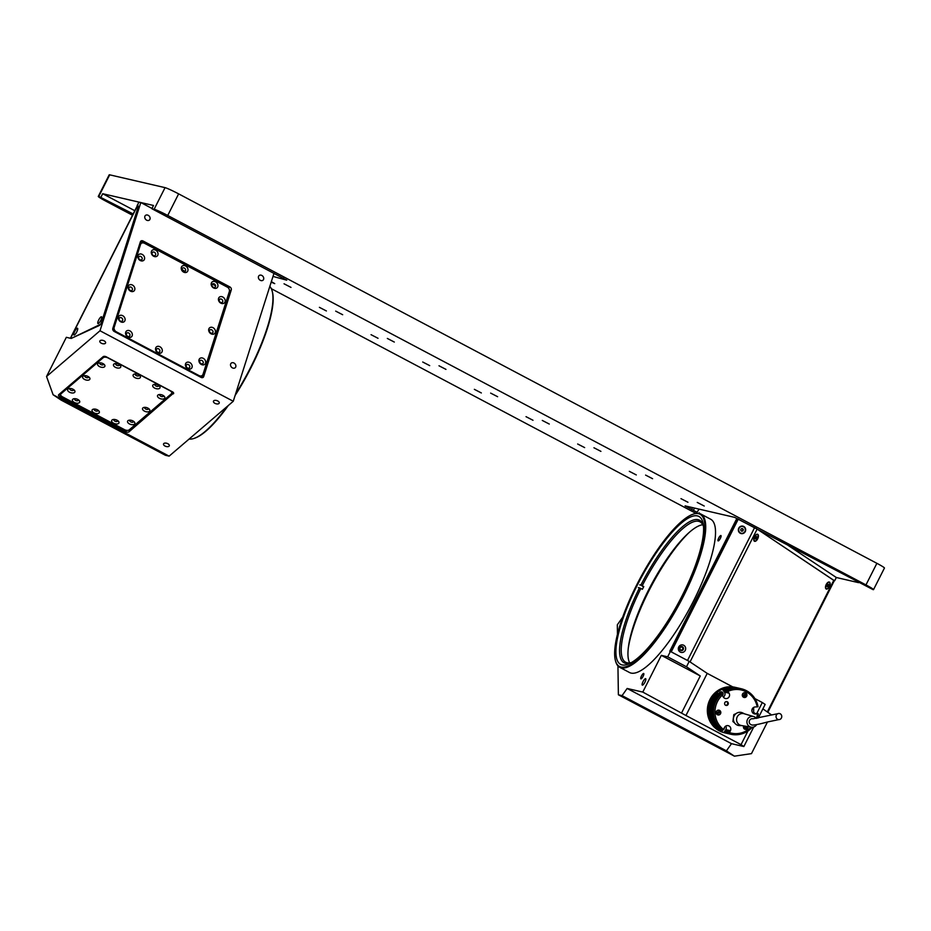 <?xml version="1.0" encoding="UTF-8"?>
<svg xmlns="http://www.w3.org/2000/svg" width="931" height="931" viewBox="0 0 931 931"><rect width="100%" height="100%" fill="white"/><g stroke="black" fill="none" stroke-linecap="round" stroke-linejoin="round"><path stroke-width="1.4" d="M235.613 393.906A86.711 23.159 -62.1 0 0 250.811 367.093A86.711 23.159 -62.1 0 0 272.166 291.066L272.376 291.822A86.106 22.996 117.9 0 1 251.172 367.326A86.106 22.996 117.9 0 1 235.124 395.431M272.166 291.066A86.711 23.159 -62.1 0 0 269.815 286.399M214.956 403.344A3.037 1.641 -162.3 0 0 219.239 403.076A3.037 1.641 -162.3 0 0 217.738 400.97A3.037 1.641 -162.3 0 0 213.455 401.238A3.037 1.641 -162.3 0 0 214.956 403.344M165.031 446.065A3.037 1.641 -162.3 0 0 169.302 445.798A3.037 1.641 -162.3 0 0 167.801 443.691A3.037 1.641 -162.3 0 0 163.53 443.959A3.037 1.641 -162.3 0 0 165.031 446.065M101.328 343.213A3.037 1.641 -162.3 0 0 105.599 342.945A3.037 1.641 -162.3 0 0 104.097 340.839A3.037 1.641 -162.3 0 0 99.826 341.107A3.037 1.641 -162.3 0 0 101.328 343.213M260.284 280.312A3.037 2.421 49.4 0 0 263.031 280.184A3.037 2.421 49.4 0 0 261.832 275.448A3.037 2.421 49.4 0 0 259.097 275.576A3.037 2.421 49.4 0 0 260.284 280.312M146.656 220.181A3.037 2.421 49.4 0 0 149.402 220.053A3.037 2.421 49.4 0 0 148.204 215.317A3.037 2.421 49.4 0 0 145.457 215.445A3.037 2.421 49.4 0 0 146.656 220.181M232.424 367.885A3.037 2.421 49.4 0 0 235.171 367.757A3.037 2.421 49.4 0 0 233.972 363.02A3.037 2.421 49.4 0 0 231.225 363.148A3.037 2.421 49.4 0 0 232.424 367.885M228.304 405.509A86.106 22.996 117.9 0 1 194.986 438.082L194.23 438.35A86.711 23.159 -62.1 0 0 227.036 406.591M169.023 360.448L169.314 359.855M164.519 358.074L164.81 357.481M140.406 241.734L141.407 242.397M181.976 269.42L184.978 271.421M173.387 393.848A2.421 1.303 -162.3 0 0 173.631 393.499A2.421 1.303 -162.3 0 0 172.433 391.811L106.309 356.829A2.421 1.303 -162.3 0 0 103.143 356.678L58.746 394.663A2.421 1.303 -162.3 0 0 58.502 395.023A2.421 1.303 -162.3 0 0 59.712 396.699L125.825 431.681A2.421 1.303 -162.3 0 0 129.002 431.833L173.643 393.057M137.439 205.507L138.777 202.074L140.802 202.539L100.001 330.761L46.55 376.496L66.345 337.301L70.372 338.279M53.102 394.756L169.128 456.143L165.439 455.294L61.097 400.086L53.102 394.756L46.55 376.496M137.136 205.309L137.66 205.425A6.063 1.618 117.9 0 1 137.707 208.451L101.467 322.359A2.421 0.652 117.9 0 1 100.525 324.291L71.222 338.43L99.477 325.431A2.421 0.652 117.9 0 0 101.467 322.359L137.707 208.451A6.063 1.618 117.9 0 0 137.672 205.437L137.963 205.856M112.814 328.434L140.372 241.839A2.421 1.932 -130.6 0 1 143.048 240.989L229.829 286.899A2.421 1.932 -130.6 0 1 231.272 289.937L203.714 376.543A2.421 1.932 49.4 0 1 201.038 377.392L114.257 331.483A2.421 1.932 49.4 0 1 112.814 328.434M141.535 243.224L139.743 243.794L143.048 240.989M200.852 377.299L201.108 376.508M169.128 456.143L233.262 401.273L273.982 273.33M151.997 208.463L140.802 202.539M233.262 401.273L100.001 330.761M189.121 439.036A86.711 23.159 -62.1 0 0 194.23 438.35M102.992 363.602A3.817 2.06 -162.3 0 0 98.849 362.95A3.817 2.06 -162.3 0 0 99.501 366.593A3.817 2.06 -162.3 0 0 103.9 367.163A3.817 2.06 -162.3 0 0 104.447 364.731A3.817 2.06 -162.3 0 0 102.992 363.602M99.873 362.822A2.06 1.117 -162.3 0 0 99.733 363.067A2.06 1.117 -162.3 0 0 100.746 364.498A2.06 1.117 -162.3 0 0 103.655 364.312A2.06 1.117 -162.3 0 0 103.678 364.033M118.877 364.324A3.817 2.06 -162.3 0 0 114.734 363.672A3.817 2.06 -162.3 0 0 115.374 367.314A3.817 2.06 -162.3 0 0 119.773 367.885A3.817 2.06 -162.3 0 0 120.32 365.452A3.817 2.06 -162.3 0 0 118.877 364.324M115.758 363.544A2.06 1.117 -162.3 0 0 115.607 363.788A2.06 1.117 -162.3 0 0 116.631 365.22A2.06 1.117 -162.3 0 0 119.54 365.033A2.06 1.117 -162.3 0 0 119.564 364.754M138.498 374.704A3.817 2.06 -162.3 0 0 134.355 374.053A3.817 2.06 -162.3 0 0 135.007 377.695A3.817 2.06 -162.3 0 0 139.406 378.265A3.817 2.06 -162.3 0 0 139.953 375.833A3.817 2.06 -162.3 0 0 138.498 374.704M135.379 373.925A2.06 1.117 -162.3 0 0 135.239 374.169A2.06 1.117 -162.3 0 0 136.263 375.6A2.06 1.117 -162.3 0 0 139.161 375.414A2.06 1.117 -162.3 0 0 139.185 375.135M158.13 385.097A3.817 2.06 -162.3 0 0 153.987 384.445A3.817 2.06 -162.3 0 0 154.627 388.087A3.817 2.06 -162.3 0 0 159.038 388.658A3.817 2.06 -162.3 0 0 159.573 386.225A3.817 2.06 -162.3 0 0 158.13 385.097M155.011 384.305A2.06 1.117 -162.3 0 0 154.86 384.55A2.06 1.117 -162.3 0 0 155.884 385.981A2.06 1.117 -162.3 0 0 158.794 385.806A2.06 1.117 -162.3 0 0 158.817 385.515M162.913 395.303A3.817 2.06 -162.3 0 0 158.77 394.651A3.817 2.06 -162.3 0 0 159.41 398.293A3.817 2.06 -162.3 0 0 163.821 398.864A3.817 2.06 -162.3 0 0 164.356 396.431A3.817 2.06 -162.3 0 0 162.913 395.303M159.795 394.523A2.06 1.117 -162.3 0 0 159.643 394.767A2.06 1.117 -162.3 0 0 160.667 396.199A2.06 1.117 -162.3 0 0 163.577 396.012A2.06 1.117 -162.3 0 0 163.6 395.733M88.014 376.427A3.817 2.06 -162.3 0 0 83.871 375.775A3.817 2.06 -162.3 0 0 84.523 379.417A3.817 2.06 -162.3 0 0 88.922 379.988A3.817 2.06 -162.3 0 0 89.457 377.544A3.817 2.06 -162.3 0 0 88.014 376.427M84.896 375.635A2.06 1.117 -162.3 0 0 84.744 375.88A2.06 1.117 -162.3 0 0 85.768 377.311A2.06 1.117 -162.3 0 0 88.678 377.136A2.06 1.117 -162.3 0 0 88.701 376.846M147.936 408.127A3.817 2.06 -162.3 0 0 143.793 407.475A3.817 2.06 -162.3 0 0 144.433 411.118A3.817 2.06 -162.3 0 0 148.832 411.688A3.817 2.06 -162.3 0 0 149.379 409.256A3.817 2.06 -162.3 0 0 147.936 408.127M144.817 407.336A2.06 1.117 -162.3 0 0 144.666 407.58A2.06 1.117 -162.3 0 0 145.69 409.012A2.06 1.117 -162.3 0 0 148.599 408.837A2.06 1.117 -162.3 0 0 148.623 408.546M132.947 420.94A3.817 2.06 -162.3 0 0 128.804 420.288A3.817 2.06 -162.3 0 0 129.456 423.931A3.817 2.06 -162.3 0 0 133.855 424.501A3.817 2.06 -162.3 0 0 134.401 422.069A3.817 2.06 -162.3 0 0 132.947 420.94M129.828 420.16A2.06 1.117 -162.3 0 0 129.688 420.405A2.06 1.117 -162.3 0 0 130.712 421.836A2.06 1.117 -162.3 0 0 133.61 421.65A2.06 1.117 -162.3 0 0 133.633 421.371M117.073 420.23A3.817 2.06 -162.3 0 0 112.93 419.567A3.817 2.06 -162.3 0 0 113.57 423.209A3.817 2.06 -162.3 0 0 117.981 423.78A3.817 2.06 -162.3 0 0 118.516 421.347A3.817 2.06 -162.3 0 0 117.073 420.23M113.954 419.439A2.06 1.117 -162.3 0 0 113.803 419.683A2.06 1.117 -162.3 0 0 114.827 421.115A2.06 1.117 -162.3 0 0 117.737 420.928A2.06 1.117 -162.3 0 0 117.76 420.649M97.441 409.838A3.817 2.06 -162.3 0 0 93.298 409.186A3.817 2.06 -162.3 0 0 93.95 412.829A3.817 2.06 -162.3 0 0 98.349 413.399A3.817 2.06 -162.3 0 0 98.895 410.967A3.817 2.06 -162.3 0 0 97.441 409.838M94.322 409.058A2.06 1.117 -162.3 0 0 94.182 409.303A2.06 1.117 -162.3 0 0 95.206 410.734A2.06 1.117 -162.3 0 0 98.104 410.548A2.06 1.117 -162.3 0 0 98.127 410.268M73.037 389.239A3.817 2.06 -162.3 0 0 68.894 388.588A3.817 2.06 -162.3 0 0 69.534 392.23A3.817 2.06 -162.3 0 0 73.945 392.801A3.817 2.06 -162.3 0 0 74.48 390.368A3.817 2.06 -162.3 0 0 73.037 389.239M69.918 388.46A2.06 1.117 -162.3 0 0 69.767 388.704A2.06 1.117 -162.3 0 0 70.791 390.136A2.06 1.117 -162.3 0 0 73.7 389.949A2.06 1.117 -162.3 0 0 73.724 389.67M77.82 399.457A3.817 2.06 -162.3 0 0 73.677 398.805A3.817 2.06 -162.3 0 0 74.317 402.448A3.817 2.06 -162.3 0 0 78.716 403.018A3.817 2.06 -162.3 0 0 79.263 400.574A3.817 2.06 -162.3 0 0 77.82 399.457M74.701 398.666A2.06 1.117 -162.3 0 0 74.55 398.91A2.06 1.117 -162.3 0 0 75.574 400.342A2.06 1.117 -162.3 0 0 78.483 400.167A2.06 1.117 -162.3 0 0 78.507 399.876M171.397 393.766A3.643 1.967 -162.3 0 0 171.769 393.231A3.643 1.967 -162.3 0 0 169.966 390.706L107.984 357.911A3.643 1.967 -162.3 0 0 103.213 357.69L61.05 393.766A3.643 1.967 -162.3 0 0 60.678 394.313A3.643 1.967 -162.3 0 0 62.482 396.839L124.463 429.633A3.643 1.967 -162.3 0 0 129.234 429.843L171.397 393.766M171.769 393.231L172.072 392.254A3.643 1.967 -162.3 0 0 172.095 391.625M104.284 356.329A3.643 1.967 -162.3 0 0 103.527 356.724L61.365 392.801A3.643 1.967 -162.3 0 0 60.992 393.336L60.678 394.313M60.399 393.243L60.771 394.034M129.49 429.622L173.015 393.103L172.41 391.8M128.222 286.387A3.817 3.049 49.4 0 0 130.503 291.17A3.817 3.049 49.4 0 0 134.727 289.832A3.817 3.049 49.4 0 0 132.446 285.049A3.817 3.049 49.4 0 0 128.222 286.387M128.92 287.865A2.06 1.641 49.4 0 0 132.423 289.727A2.06 1.641 49.4 0 0 128.92 287.865M137.974 255.734A3.817 3.049 49.4 0 0 140.255 260.529A3.817 3.049 49.4 0 0 144.48 259.179A3.817 3.049 49.4 0 0 142.21 254.396A3.817 3.049 49.4 0 0 137.974 255.734M138.672 257.212A2.06 1.641 49.4 0 0 142.175 259.074A2.06 1.641 49.4 0 0 138.672 257.212M151.404 251.475A3.817 3.049 49.4 0 0 153.685 256.258A3.817 3.049 49.4 0 0 157.909 254.919A3.817 3.049 49.4 0 0 155.628 250.125A3.817 3.049 49.4 0 0 151.404 251.475M152.09 252.953A2.06 1.641 49.4 0 0 155.605 254.815A2.06 1.641 49.4 0 0 152.09 252.953M181.359 267.325A3.817 3.049 49.4 0 0 183.64 272.108A3.817 3.049 49.4 0 0 187.864 270.77A3.817 3.049 49.4 0 0 185.595 265.975A3.817 3.049 49.4 0 0 181.359 267.325M182.057 268.803A2.06 1.641 49.4 0 0 185.572 270.665A2.06 1.641 49.4 0 0 182.057 268.803M211.314 283.175A3.817 3.049 49.4 0 0 213.595 287.958A3.817 3.049 49.4 0 0 217.831 286.62A3.817 3.049 49.4 0 0 215.55 281.837A3.817 3.049 49.4 0 0 211.314 283.175M212.012 284.653A2.06 1.641 49.4 0 0 215.526 286.515A2.06 1.641 49.4 0 0 212.012 284.653M218.552 298.374A3.817 3.049 49.4 0 0 220.833 303.157A3.817 3.049 49.4 0 0 225.058 301.819A3.817 3.049 49.4 0 0 222.788 297.024A3.817 3.049 49.4 0 0 218.552 298.374M219.251 299.852A2.06 1.641 49.4 0 0 222.753 301.714A2.06 1.641 49.4 0 0 219.251 299.852M208.8 329.027A3.817 3.049 49.4 0 0 211.081 333.81A3.817 3.049 49.4 0 0 215.305 332.46A3.817 3.049 49.4 0 0 213.024 327.677A3.817 3.049 49.4 0 0 208.8 329.027M209.498 330.505A2.06 1.641 49.4 0 0 213.001 332.355A2.06 1.641 49.4 0 0 209.498 330.505M199.048 359.669A3.817 3.049 49.4 0 0 201.329 364.463A3.817 3.049 49.4 0 0 205.553 363.113A3.817 3.049 49.4 0 0 203.272 358.33A3.817 3.049 49.4 0 0 199.048 359.669M199.746 361.158A2.06 1.641 49.4 0 0 203.249 363.009A2.06 1.641 49.4 0 0 199.746 361.158M185.537 363.893A3.817 3.049 49.4 0 0 187.818 368.676A3.817 3.049 49.4 0 0 192.054 367.338A3.817 3.049 49.4 0 0 189.773 362.555A3.817 3.049 49.4 0 0 185.537 363.893M186.235 365.371A2.06 1.641 49.4 0 0 189.749 367.233A2.06 1.641 49.4 0 0 186.235 365.371M183.733 367.477A2.06 1.641 49.4 0 0 183.64 368.187M155.663 348.089A3.817 3.049 49.4 0 0 157.944 352.872A3.817 3.049 49.4 0 0 162.169 351.522A3.817 3.049 49.4 0 0 159.888 346.739A3.817 3.049 49.4 0 0 155.663 348.089M156.35 349.567A2.06 1.641 49.4 0 0 159.864 351.429A2.06 1.641 49.4 0 0 156.35 349.567M153.848 351.674A2.06 1.641 49.4 0 0 153.755 352.372M125.708 332.227A3.817 3.049 49.4 0 0 127.978 337.022A3.817 3.049 49.4 0 0 132.214 335.672A3.817 3.049 49.4 0 0 129.933 330.889A3.817 3.049 49.4 0 0 125.708 332.227M126.395 333.717A2.06 1.641 49.4 0 0 129.909 335.567A2.06 1.641 49.4 0 0 126.395 333.717M123.893 335.823A2.06 1.641 49.4 0 0 123.8 336.522M118.47 317.04A3.817 3.049 49.4 0 0 120.751 321.823A3.817 3.049 49.4 0 0 124.975 320.485A3.817 3.049 49.4 0 0 122.694 315.69A3.817 3.049 49.4 0 0 118.47 317.04M119.156 318.518A2.06 1.641 49.4 0 0 122.671 320.38A2.06 1.641 49.4 0 0 119.156 318.518M144.526 243.294A3.643 2.909 49.4 0 0 141.233 243.445A3.643 2.909 49.4 0 0 140.5 244.574L114.187 327.27A3.643 2.909 49.4 0 0 116.352 331.832L199.001 375.565A3.643 2.909 49.4 0 0 202.295 375.402A3.643 2.909 49.4 0 0 203.028 374.285L229.34 291.578A3.643 2.909 49.4 0 0 227.176 287.016L144.526 243.294M140.977 243.701A3.643 2.909 49.4 0 0 140.686 243.922A3.643 2.909 49.4 0 0 139.953 245.039L113.629 327.747A3.643 2.909 49.4 0 0 115.514 332.134M198.745 376.182A3.643 2.909 49.4 0 0 201.736 375.88A3.643 2.909 49.4 0 0 201.992 375.624M112.802 328.457L114.245 331.471M200.014 376.846L203.354 375.787L229.98 292.113L229.457 291.031M227.711 287.353L143.77 242.514L142.664 242.875M101.467 316.773A3.817 1.024 -62.1 0 0 98.721 319.938A3.817 1.024 -62.1 0 0 98.034 323.581A3.817 1.024 -62.1 0 0 98.279 323.557A3.817 1.024 -62.1 0 0 100.653 320.648A3.817 1.024 -62.1 0 0 101.712 317.064A3.817 1.024 -62.1 0 0 101.467 316.773M77.459 328.236A3.817 1.024 -62.1 0 0 74.724 331.401A3.817 1.024 -62.1 0 0 74.026 335.032A3.817 1.024 -62.1 0 0 74.282 335.009A3.817 1.024 -62.1 0 0 76.645 332.111A3.817 1.024 -62.1 0 0 77.715 328.527A3.817 1.024 -62.1 0 0 77.459 328.236M183.535 367.373L183.232 367.966M689.615 532.067A83.08 22.193 -62.1 0 0 648.721 591.197A83.08 22.193 -62.1 0 0 628.32 647.895M682.877 595.747A86.106 22.996 -62.1 0 0 692.815 514.284A86.106 22.996 -62.1 0 0 636.629 585.052A86.106 22.996 -62.1 0 0 615.426 660.545A86.106 22.996 -62.1 0 0 682.877 595.747M692.815 514.284L693.572 514.028A86.711 23.159 117.9 0 1 700.834 514.028A86.711 23.159 117.9 0 1 683.563 596.061A86.711 23.159 117.9 0 1 619.72 667.318A86.711 23.159 117.9 0 1 615.635 661.313L615.426 660.545M619.72 667.318L629.531 672.519A86.711 23.159 -62.1 0 0 693.374 601.251A86.711 23.159 -62.1 0 0 710.644 519.219L700.834 514.028M643.007 681.667A3.643 0.978 -62.1 0 0 642.285 685.111A3.643 0.978 -62.1 0 0 644.962 682.12A3.643 0.978 -62.1 0 0 645.683 678.676A3.643 0.978 -62.1 0 0 643.007 681.667M680.061 647.836A1.513 1.455 103 0 0 681.003 650.001A1.513 1.455 103 0 0 682.644 649.198A1.513 1.455 103 0 0 681.69 647.045A1.513 1.455 103 0 0 680.061 647.836A1.513 1.455 103 0 1 679.886 648.523M718.709 538.025A3.037 0.815 -62.1 0 0 718.104 540.888A3.037 0.815 -62.1 0 0 720.338 538.397A3.037 0.815 -62.1 0 0 720.943 535.534A3.037 0.815 -62.1 0 0 718.709 538.025M641.471 675.976A3.037 0.815 -62.1 0 0 640.865 678.85A3.037 0.815 -62.1 0 0 643.1 676.36A3.037 0.815 -62.1 0 0 643.705 673.485A3.037 0.815 -62.1 0 0 641.471 675.976M637.281 585.203A83.685 22.356 -62.1 0 0 620.616 664.373A83.685 22.356 -62.1 0 0 682.225 595.607A83.685 22.356 -62.1 0 0 698.89 516.437A83.685 22.356 -62.1 0 0 637.281 585.203M685.821 535.581A83.685 22.356 -62.1 0 0 648.604 591.185A83.685 22.356 -62.1 0 0 629.1 642.786M699.472 513.505A3.037 0.815 -62.1 0 0 699.309 512.888A3.037 0.815 -62.1 0 0 698.471 513.318M689.208 661.382L686.484 666.782L667.667 656.832L670.401 651.432L689.208 661.382L707.223 673.381L685.949 715.508L741.029 744.649L747.93 730.998M741.937 531.101A1.513 1.455 103 0 0 742.787 529.39M834.141 580.618L757.147 529.087L736.852 518.439L669.75 651.281L670.401 651.432M736.852 518.439L756.321 528.54L834.316 580.665M834.688 580.746L836.317 577.499L787.917 545.263M753.738 726.983L743.857 746.534L741.029 744.649M756.833 713.379L762.303 702.533L765.142 704.418L758.3 717.952M686.484 666.782L700.263 675.964L661.324 655.354L642.774 692.082L627.145 688.463L731.487 743.671L743.857 746.534M731.487 743.671L726.401 750.84L734.408 756.17L751.468 753.633L767.458 721.979M771.159 714.647L762.885 708.863M617.451 634.325L617.311 624.806L622.711 617.183M696.179 513.365L698.82 509.629M726.401 750.84L622.071 695.632L618.382 694.782L734.408 756.17M618.382 694.782L617.94 665.921M627.145 688.463L622.071 695.632M642.774 692.082L685.949 715.508M720.885 694.282A1.513 1.455 103 0 0 720.059 692.117M762.303 702.533L754.936 698.622M732.802 686.915L707.223 673.381L690.046 661.929L757.147 529.087M700.263 675.964L681.713 712.681M661.324 655.354L667.667 656.832M631.555 662.511A79.438 21.215 117.9 0 1 625.702 662.255A79.438 21.215 117.9 0 1 640.842 588.45L642.402 589.276A79.438 21.215 117.9 0 1 643.077 587.927A79.438 21.215 117.9 0 1 643.763 586.577L642.215 585.75A79.438 21.215 117.9 0 1 700.007 521.826A79.438 21.215 117.9 0 1 703.51 526.515M629.659 662.895A79.438 21.215 117.9 0 1 648.244 590.65A79.438 21.215 117.9 0 1 702.765 524.735M638.352 587.566L640.842 588.45M631.521 662.535A80.648 21.541 117.9 0 1 630.857 662.779A80.648 21.541 117.9 0 1 639.492 587.833M642.297 586.239L643.763 586.577M642.215 585.75L640.854 585.134A80.648 21.541 117.9 0 1 703.347 525.794A80.648 21.541 117.9 0 1 703.51 526.469M640.854 585.134L639.713 584.866M720.582 692.42A2.06 0.873 -144.7 0 1 720.547 692.478A2.06 0.873 -144.7 0 1 719.535 692.583M754.529 536.733A3.817 1.874 114.6 0 0 753.819 540.213A3.817 1.874 114.6 0 0 757.671 538.828A3.817 1.874 114.6 0 0 758.334 535.162A3.817 1.874 114.6 0 0 756.449 534.464A3.817 1.874 114.6 0 0 754.529 536.733M755.297 538.153A2.06 1.012 114.6 0 0 755.553 537.711A2.06 1.012 114.6 0 0 755.856 536.919M826.228 584.493A3.817 1.874 114.6 0 0 825.529 587.973A3.817 1.874 114.6 0 0 829.381 586.6A3.817 1.874 114.6 0 0 830.033 582.934A3.817 1.874 114.6 0 0 828.159 582.236A3.817 1.874 114.6 0 0 826.228 584.493M827.007 585.913A2.06 1.012 114.6 0 0 827.263 585.471A2.06 1.012 114.6 0 0 827.543 584.784L828.625 585.285L827.159 586.798L827.647 584.552L828.462 584.296L828.625 585.285M680.282 652.072A3.817 3.677 103 0 0 685.251 650.397A3.817 3.677 103 0 0 683.715 645.264A3.817 3.677 103 0 0 678.746 646.952A3.817 3.677 103 0 0 680.282 652.072M680.596 650.397A2.06 1.978 103 0 0 683.389 649.256A2.06 1.978 103 0 0 681.992 646.556A2.06 1.978 103 0 0 680.596 650.397M680.968 650.548A2.06 1.978 103 0 0 682.272 646.684A2.06 1.978 103 0 0 681.899 646.533M738.33 519.021L671.228 651.863L687.497 660.475L754.599 527.633M737.678 518.87L670.646 651.56M743.729 526.469A3.817 3.677 103 0 0 738.76 528.145A3.817 3.677 103 0 0 740.296 533.265A3.817 3.677 103 0 0 745.265 531.589A3.817 3.677 103 0 0 743.729 526.469M757.52 538.723A3.456 1.699 114.6 0 0 757.659 534.697A3.456 1.699 114.6 0 0 754.669 536.826A3.456 1.699 114.6 0 0 754.541 540.853A3.456 1.699 114.6 0 0 757.52 538.723M756.286 538.746L755.46 539.037L755.274 538.071L756.74 536.524L756.286 538.746M755.029 536.209A1.222 0.605 114.6 0 0 754.529 536.768A1.222 0.605 114.6 0 0 754.436 536.908A1.222 0.605 114.6 0 0 754.296 537.245A1.222 0.605 114.6 0 0 754.215 537.99M829.882 583.423A3.456 1.699 114.6 0 0 827.403 583.132A3.456 1.699 114.6 0 0 825.739 587.67A3.456 1.699 114.6 0 0 828.206 587.961A3.456 1.699 114.6 0 0 829.882 583.423M827.042 586.111L827.973 586.53M742.647 528.61L743.369 529.786L742.74 531.054L741.379 531.124L740.645 529.948L741.285 528.692L742.647 528.61M742.321 528.622L743.369 529.786M744.951 531.426A3.456 3.328 103 0 0 743.566 526.795A3.456 3.328 103 0 0 739.063 528.308A3.456 3.328 103 0 0 740.459 532.951A3.456 3.328 103 0 0 744.951 531.426M741.262 530.949A1.222 1.175 103 0 0 742.659 530.333A1.222 1.175 103 0 0 742.077 528.645M722.409 695.527A2.118 2.037 103 0 0 721.025 691.803A2.118 2.037 103 0 0 719.058 693.944M735.094 687.322A23.345 22.437 103 0 0 728.985 686.799A23.345 22.437 103 0 0 707.455 708.154A23.345 22.437 103 0 0 724.562 732.802L725.947 733.128A23.345 22.437 103 0 0 725.959 733.128A23.345 22.437 103 0 1 708.828 708.479A23.345 22.437 103 0 1 730.37 687.113A23.345 22.437 -77 0 1 736.514 687.648L737.329 687.834A23.345 22.437 103 0 0 731.207 687.311A23.345 22.437 103 0 0 723.096 689.371L722.281 689.184A23.345 22.437 -77 0 1 730.393 687.125A23.345 22.437 103 0 1 736.479 687.637A23.345 22.437 103 0 0 736.479 687.637L735.094 687.322M753.551 712.634A23.345 22.437 103 0 0 753.575 707.467M751.876 710.458A2.118 2.037 103 0 0 752.213 709.003M721.49 694.375A2.118 2.037 103 0 0 720.803 691.826M723.061 729.904A2.118 2.037 103 0 0 724.376 727.635M727.006 690.278A23.345 22.437 -77 0 1 735.118 688.218A23.345 22.437 -77 0 1 741.227 688.742A23.345 22.437 -77 0 1 758.055 706.71L757.206 706.85A22.135 21.273 103 0 0 735.49 689.499A22.135 21.273 103 0 0 727.961 691.384L726.843 690.243A23.345 22.437 103 0 1 734.955 688.184A23.345 22.437 103 0 1 741.064 688.696A23.345 22.437 103 0 1 741.146 688.719M743.718 725.912A2.421 2.328 103 0 0 745.871 729.427A2.421 2.328 103 0 0 748.093 726.657M744.521 692.676A2.421 2.328 103 0 0 744.067 697.447A2.421 2.328 103 0 0 746.941 695.282A2.421 2.328 103 0 0 744.521 692.676M718.406 710.155A2.421 2.328 103 0 0 717.941 714.938A2.421 2.328 103 0 0 720.815 712.774A2.421 2.328 103 0 0 718.406 710.155M717.592 714.822A2.421 2.328 103 0 0 718.371 714.74M726.564 701.59A1.943 1.862 -77 0 1 725.703 705.314M726.378 701.59A1.943 1.862 103 0 0 726.017 705.419A1.943 1.862 103 0 0 728.31 703.685A1.943 1.862 103 0 0 726.378 701.59M725.726 726.11A3.515 3.387 -77 0 1 725.866 729.636L723.864 732.534A23.345 22.437 -77 0 0 725.982 733.139L726.797 733.325A23.345 22.437 103 0 0 727.204 733.419M723.468 729.438L722.584 730.451A23.345 22.437 -77 0 1 721.269 694.119L722.223 695.224A22.135 21.273 103 0 0 723.468 729.438L724.434 727.518A3.515 3.387 -77 0 1 728.217 725.68A3.515 3.387 -77 0 1 730.428 730.695L729.462 732.604A22.135 21.273 103 0 0 751.119 727.158M752.26 727.251A23.345 22.437 -77 0 1 730.707 734.233A23.345 22.437 -77 0 1 728.577 733.616L729.415 731.615L728.601 731.429A21.169 20.342 103 0 0 729.392 731.661M727.134 731.091A21.169 20.342 103 0 0 727.926 731.324L727.134 731.091L726.133 733.058A23.345 22.437 103 0 0 728.263 733.663A23.345 22.437 103 0 0 728.67 733.756M726.133 733.058L725.482 732.906L726.483 730.94L725.668 730.754A21.169 20.342 103 0 0 726.459 730.986M732.674 687.648A23.345 22.437 103 0 0 724.562 689.708L723.911 689.557A23.345 22.437 103 0 1 732.022 687.497A23.345 22.437 103 0 1 738.143 688.021L738.795 688.172A23.345 22.437 103 0 0 732.674 687.648M734.14 687.986A23.345 22.437 103 0 0 726.029 690.057L725.377 689.906A23.345 22.437 103 0 1 733.488 687.834A23.345 22.437 103 0 1 739.598 688.358L740.25 688.509A23.345 22.437 103 0 0 734.14 687.986M727.705 691.663A21.169 20.342 103 0 0 727.158 691.896L727.972 692.094L726.843 690.243M726.029 690.057L727.158 691.896M726.25 691.326A21.169 20.342 103 0 0 725.691 691.558L726.506 691.745L725.377 689.906M724.562 689.708L725.691 691.558M724.784 690.988A21.169 20.342 103 0 0 724.225 691.221L725.04 691.407L723.911 689.557M723.096 689.371L724.225 691.221M721.269 694.119L721.106 694.084A23.345 22.437 103 0 0 722.421 730.416L722.584 730.451M728.414 733.581A23.345 22.437 103 0 0 730.544 734.187A23.345 22.437 103 0 0 730.626 734.21M756.461 718.36A22.135 21.273 103 0 0 757.462 713.868L752.97 713.099M758.311 713.716A23.345 22.437 -77 0 1 757.403 718.162M728.577 733.616L729.462 732.604M757.462 713.868L755.39 713.984A3.515 3.387 -77 0 1 751.887 710.19A3.515 3.387 -77 0 1 755.134 706.966L757.206 706.85M754.378 713.053A23.345 22.437 103 0 0 754.401 712.82L752.783 712.913M754.401 712.82L752.597 712.681M745.103 726.203A21.588 20.75 103 0 0 745.149 726.157L745.231 727.961L746.266 727.902L746.406 726.366M725.668 730.754L724.679 732.72A23.345 22.437 103 0 0 726.797 733.325M724.679 732.72L723.864 732.534M744.765 726.867A21.169 20.342 103 0 0 745.498 726.215M744.975 727.553A21.169 20.342 103 0 0 746.359 726.366M725.482 732.906A23.345 22.437 103 0 0 727.611 733.512L728.263 733.663M745.289 727.961A21.169 20.342 103 0 0 746.266 727.169M728.601 731.429L727.6 733.395L726.948 733.244L727.949 731.277M726.948 733.244A23.345 22.437 103 0 0 729.078 733.849L729.729 734A23.345 22.437 103 0 0 730.137 734.093M727.6 733.395A23.345 22.437 103 0 0 729.729 734M720.664 694.491L720.291 693.898A23.345 22.437 103 0 0 721.618 730.23L721.769 729.904M721.618 730.23L720.966 730.079A23.345 22.437 103 0 1 719.64 693.746L720.291 693.898M719.197 694.154L718.825 693.548A23.345 22.437 103 0 0 720.152 729.881L720.303 729.567M720.152 729.881L719.5 729.729A23.345 22.437 103 0 1 718.173 693.397L718.825 693.548M717.731 693.816L717.359 693.211A23.345 22.437 103 0 0 718.685 729.543L718.848 729.229M718.685 729.543L717.871 729.357A23.345 22.437 -77 0 1 716.544 693.025L717.359 693.211M727.961 691.384L729.054 693.176A3.515 3.387 -77 0 1 725.4 698.518A3.515 3.387 -77 0 1 723.317 697.016L722.223 695.224M722.281 689.184L724.493 692.117A3.515 3.387 -77 0 1 723.34 697.04M719.337 710.574A2.421 2.328 103 0 0 718.674 710.155M740.087 712.285L738.911 712.366M734.384 715.473L733.826 714.601L736.014 713.646M734.478 714.752L735.129 714.473M734.117 722.119L732.906 721.537L733.826 714.601M733.558 721.688L733.663 720.978M739.528 725.598L737.608 725.237M734.501 722.793L732.906 721.537M752.958 718.813L752.888 718.802A3.096 2.968 103 0 0 749.432 723.026A3.096 2.968 103 0 0 751.538 724.83C752.516 725.994 764.863 722.735 767.412 721.99L778.747 719.628A3.096 2.874 -87.6 0 1 776.256 717.766A3.096 2.874 -87.6 0 1 779.003 713.449A3.096 2.874 -87.6 0 1 781.54 715.311A3.096 2.874 -87.6 0 1 778.747 719.628M756.333 718.383A5.458 5.249 103 0 0 747.314 723.946A5.458 5.249 103 0 0 756.635 724.621M753.714 716.567L744.113 713.728A6.063 5.83 103 0 0 737.003 721.932A6.063 5.83 103 0 0 741.379 725.517L751.259 727.181M744.567 713.856L742.635 712.913A6.668 6.412 103 0 0 733.861 721.56A6.668 6.412 103 0 0 739.703 725.598L741.844 725.598M744.428 692.769A2.304 2.211 -77 0 1 746.72 695.248A2.304 2.211 -77 0 1 743.997 697.307A2.304 2.211 -77 0 1 744.428 692.769M744.067 696.039L743.508 695.131L745.033 694.107L745.591 695.015L744.067 696.039M745.103 695.981L745.591 695.015M719.465 712.506L717.941 713.518L717.382 712.622L718.907 711.598L719.465 712.506M718.499 714.74A2.188 2.095 103 0 0 720.524 712.436A2.188 2.095 103 0 0 718.348 710.388A2.188 2.095 103 0 0 716.323 712.681A2.188 2.095 103 0 0 718.499 714.74M745.161 729.241L747.884 726.611A2.304 2.211 -77 0 1 745.161 729.241A2.304 2.211 -77 0 1 743.729 725.912M746.266 727.902L746.755 726.936M284.036 283.792L291.007 287.4L284.036 283.792M680.968 498.655L687.951 502.263L680.968 498.655M271.177 282.14L274.726 283.629L271.34 281.616M697.249 502.426L704.232 506.033L697.249 502.426M474.356 389.333L481.339 392.952L474.356 389.333M490.637 393.103L497.62 396.711L490.637 393.103M335.684 311.117L342.666 314.725L335.684 311.117M319.403 307.346L326.385 310.954L319.403 307.346M371.05 334.683L378.033 338.29L371.05 334.683M387.343 338.442L394.313 342.061L387.343 338.442M438.99 365.778L445.972 369.386L438.99 365.778M422.709 362.008L429.691 365.615L422.709 362.008M542.296 420.44L549.278 424.047L542.296 420.44M526.015 416.669L532.998 420.277L526.015 416.669M577.662 443.994L584.645 447.602L577.662 443.994M593.943 447.764L600.926 451.372L593.943 447.764M645.602 475.101L652.584 478.709L645.602 475.101M629.321 471.33L636.292 474.938L629.321 471.33M272.992 276.426L286.736 280.173L151.858 208.719L154.139 209.242A12.126 0.826 26.8 0 1 167.731 215.468L865.97 584.912A12.126 0.826 26.8 0 1 873.534 589.626A12.126 0.826 26.8 0 1 873.045 589.626L734.582 517.345L685.076 505.882L696.97 512.259M695.992 513.4L271.328 288.691M132.516 215.247L105.843 201.143A12.126 0.826 26.8 0 1 98.279 196.429A12.126 0.826 26.8 0 1 98.779 196.429L133.18 213.955M836.317 577.499L858.603 582.666M98.279 196.429L109.195 174.83A12.126 0.826 26.8 0 1 109.683 174.83L165.055 187.643A12.126 0.826 26.8 0 1 178.636 193.869L876.886 563.313A12.126 0.826 26.8 0 1 884.45 568.026L873.534 589.626M151.858 208.719L153.499 205.472L102.689 193.718L134.809 210.709M102.689 193.718L101.06 196.953M60.643 393.766L59.712 396.699M126.279 430.262L125.825 431.681M129.7 429.633L129.002 431.833M202.411 377.66L203.714 376.543M228.467 288.063L229.829 286.899M229.62 291.356L231.272 289.937M61.365 392.801L61.05 393.766M103.527 356.724L103.213 357.69M166.684 358.458L166.381 359.052M70.57 338.279L137.672 205.437M833.85 580.188L767.353 711.831M730.428 730.695L725.866 729.636M755.39 713.984L753.61 713.565M729.054 693.176L724.493 692.117M744.625 697.249A2.188 2.095 103 0 0 746.65 694.957A2.188 2.095 103 0 0 744.474 692.897A2.188 2.095 103 0 0 742.449 695.189A2.188 2.095 103 0 0 744.625 697.249M743.892 725.947A2.188 2.095 103 0 0 745.789 729.171A2.188 2.095 103 0 0 747.791 726.599M694.282 508.582L693.374 510.363M692.315 508.128L691.617 509.501M865.97 584.912L876.886 563.313M167.731 215.468L178.636 193.869M154.139 209.242L165.055 187.643M283.35 278.09L283.012 278.741M98.779 196.429L109.683 174.83M212.338 284.106L215.596 285.84M70.395 338.232L137.474 205.425M720.547 692.478L719.651 693.746M767.877 712.192L834.339 580.618M752.888 718.802L779.003 713.449M745.033 692.815C747.372 694.549 747.221 696.062 744.602 697.366L743.997 697.307"/></g></svg>
